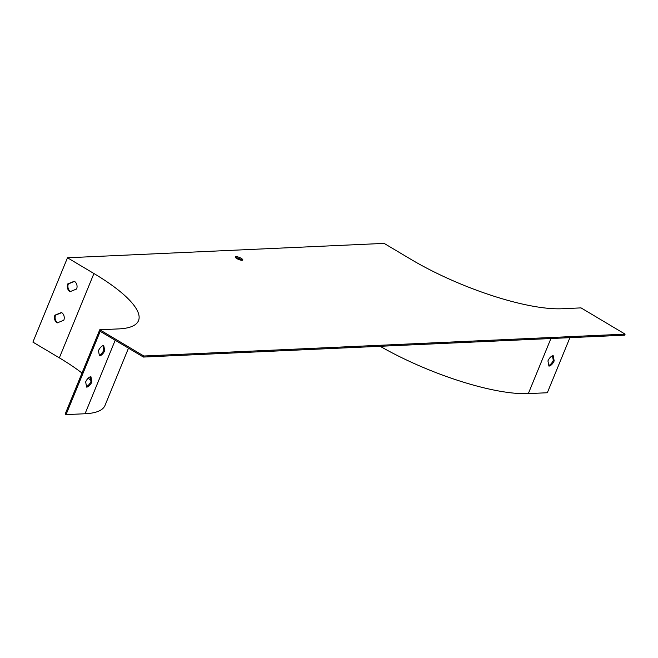 <?xml version="1.0" encoding="UTF-8"?>
<svg xmlns="http://www.w3.org/2000/svg" width="658" height="658" viewBox="0 0 658 658"><rect width="100%" height="100%" fill="white"/><g stroke="black" fill="none" stroke-linecap="round" stroke-linejoin="round"><path stroke-width="0.99" d="M235.589 257.656A4.08 1.077 -157.7 0 1 242.029 260.297M625.1 334.141L143.822 356.011L99.753 329.765L118.744 328.901A116.631 30.679 22.3 0 0 138.509 320.66A116.631 30.679 22.3 0 0 93.93 273.522L67.486 257.772L384.116 243.386L410.559 259.129A116.631 30.679 22.3 0 0 562.031 308.75L581.03 307.886L625.1 334.141L624.672 335.177L143.395 357.055L100.205 331.328L66.047 414.614L85.047 413.75A117.798 30.984 22.3 0 0 105.009 405.427L128.483 348.172M380.143 346.297A117.798 30.984 -157.7 0 0 528.325 393.607L547.324 392.744L569.91 337.669M143.395 357.055L143.822 356.011M66.047 414.614L65.167 414.096L99.753 329.765M90.162 376.87L91.026 381.344A5.832 2.772 -59.2 0 1 86.519 386.435M102.977 345.631L103.832 350.114A5.832 2.772 -59.2 0 1 99.325 355.197M90.862 380.489A116.631 30.679 22.3 0 0 88.238 378.153M81.995 373.053A116.631 30.679 22.3 0 0 59.343 357.853L32.9 342.102L67.486 257.772M74.305 281.262L67.716 283.952A5.832 4.894 -92.6 0 0 70.036 291.675L76.616 288.994A5.832 4.894 -92.6 0 0 74.305 281.262M61.49 312.501L54.91 315.182A5.832 4.894 -92.6 0 0 57.221 322.905L63.81 320.224A5.832 4.894 -92.6 0 0 61.49 312.501M552.449 355.855L553.304 360.337A5.832 2.772 -59.2 0 1 548.797 365.42M235.934 256.62A4.08 1.077 -157.7 0 1 240.376 257.887A4.08 1.077 -157.7 0 1 242.802 260A4.08 1.077 -157.7 0 1 242.111 260.288A4.08 1.077 -157.7 0 1 237.661 259.022A4.08 1.077 -157.7 0 1 235.243 256.908A4.08 1.077 -157.7 0 1 235.934 256.62M74.527 281.402L68.35 283.919A5.832 4.894 -92.6 0 0 70.447 291.51M61.712 312.64L55.543 315.157A5.832 4.894 -92.6 0 0 57.633 322.741M91.906 381.87A5.832 2.772 -59.2 0 1 86.65 387.118L85.655 381.953A5.832 2.772 -59.2 0 1 90.919 376.705L91.906 381.87L91.026 381.344M104.712 350.64A5.832 2.772 -59.2 0 1 99.457 355.888L98.47 350.722A5.832 2.772 -59.2 0 1 103.725 345.475L104.712 350.64L103.832 350.114M547.941 360.938L548.928 366.103A5.832 2.772 120.8 0 0 554.184 360.855L553.197 355.69A5.832 2.772 120.8 0 0 547.941 360.938M55.543 315.157L54.91 315.182M68.35 283.919L67.716 283.952M554.184 360.855L553.304 360.337M59.343 357.853L93.93 273.522M85.047 413.75L115.191 340.252M528.325 393.607L550.91 338.533"/></g></svg>
